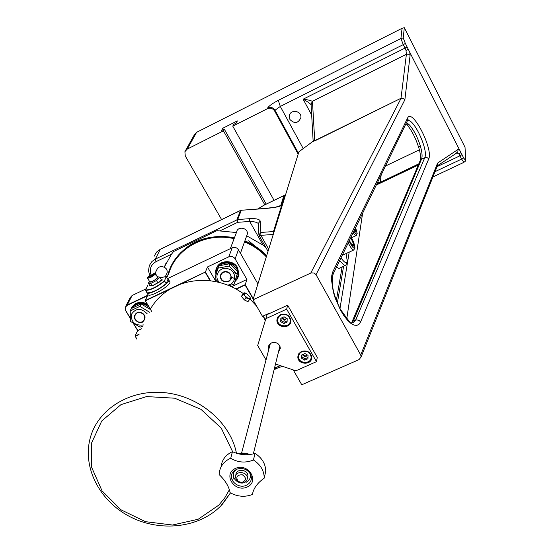 <?xml version="1.0" encoding="UTF-8"?>
<svg xmlns="http://www.w3.org/2000/svg" width="554" height="554" viewBox="0 0 554 554"><rect width="100%" height="100%" fill="white"/><g stroke="black" fill="none" stroke-linecap="round" stroke-linejoin="round"><path stroke-width="0.83" d="M281.148 318.128L281.051 320.385L284.16 322.283L283.849 323.55L280.726 321.645L280.836 318.273L284.07 316.798L287.194 318.702L287.076 322.082L283.849 323.55M281.051 320.385L280.726 321.645M284.16 322.283L287.117 320.911M286.273 318.529C284.666 319.88 283.475 319.575 282.692 317.629M286.203 318.1L286.273 318.64C284.929 320.808 283.662 320.718 282.478 318.377L282.928 317.317M280.947 314.887C286.224 313.612 289.347 315.496 290.317 320.544C290.435 328.162 276.972 327.227 277.609 319.672L278.572 316.846L280.947 314.887M290.725 319.298L290.31 320.634M278.143 317.581L278.406 316.202M267.083 314.624L257.686 345.544L267.083 314.624L287.658 305.192L317.262 357.413L316.473 361.665L295.878 370.792L275.497 364.026M279.493 347.843L280.234 347.095M269.563 344.366L269.853 345.377M268.759 349.546L268.385 347.303L268.725 345.758L269.819 344.089L271.508 342.912C276.529 341.735 279.472 343.535 280.338 348.314L278.461 352.025M298.357 354.463L298.564 355.993M310.939 358.556L311.736 357.226M311.507 355.744L311.161 356.956M298.973 354.498L299.146 353.182M301.528 351.381C307.158 350.01 310.565 351.977 311.736 357.288C312.158 365.515 297.436 364.954 297.844 356.769L298.848 353.584L301.528 351.381M277.506 317.546L277.651 319.215M289.971 322.31L290.885 320.898M280.58 314.61C286.383 313.204 289.825 315.274 290.892 320.828C291.03 329.214 276.204 328.183 276.91 319.866L277.969 316.763L280.58 314.61M265.962 318.626L286.667 309.153L287.658 305.192M286.667 309.153L316.473 361.665M266.031 359.955L257.686 345.544M293.232 369.913L301.764 384.774L359.027 359.608L361.104 356.935L360.716 354.996L316.029 274.68L404.884 99.734L403.222 98.252L400.861 98.335L314.755 140.654L313.682 140.197L313.149 141.104M298.89 151.817L313.017 141.312L298.89 151.817L252.991 299.804L311.175 272.887L314.153 273.011L316.029 274.68M252.991 299.804L262.478 316.334L268.565 313.543L268.745 313.862M336.347 300.49L342.116 266.973M343.591 266.287L337.365 303.003M264.784 204.8L223.435 130.855L224.301 129.13L221.593 130.495L222.701 128.293L237.354 120.904L236.316 123.071L233.601 124.442L232.77 126.153L274.05 200.326M222.701 128.293L223.421 129.574M224.301 129.13L266.197 204.121M221.586 219.578L185.278 155.972L184.898 151.685L187.245 149.088L223.435 130.855M289.915 119.505L289.285 115.994C290.054 108.847 301.992 110.62 300.85 117.711C298.197 123.417 294.548 124.02 289.915 119.505M465.014 147.226L465.755 160.75L463.677 157.973L409.752 52.249L405.362 43.461L403.215 37.907L404.316 27.7L465.014 147.226M460.907 152.405L458.698 153.908L460.921 152.696M456.856 152.869L458.698 153.908M455.672 153.437L457.826 151.983L458.019 149.435L437.563 163.111L437.792 164.767L437.3 165.985M410.085 55.365L408.485 54.16L406.394 54.271L400.971 98.522L403.174 98.439L404.884 99.734L410.085 55.365L409.752 52.249M405.992 50.539L406.394 54.271L312.262 101.368L311.085 104.692M408.25 49.285L406.158 50.456L405.022 48.066L303.135 99.194C307.283 101.507 309.935 103.356 311.092 104.741M232.77 126.153L267.333 108.743C270.373 107.58 272.817 108.355 274.666 111.07L298.163 154.15M404.316 27.7L402.079 28.289L196.594 132.337L194.329 134.857L185.597 150.432M352.012 321.95L420.008 160.992L421.587 158.998C422.536 156.36 422.1 151.941 420.264 145.744L418.616 147.281C420.084 151.242 420.659 155.501 420.348 160.064M420.264 145.744C417.515 137.15 413.956 130.273 409.586 125.1L406.567 122.503M351.832 323.183L353.355 320.981L351.458 323.176M419.33 149.836L385.473 166.041M312.781 141.388L313.682 140.197L313.017 141.312L314.741 140.903L400.861 98.335M456.988 152.835L437.494 165.708L437.563 163.111L360.716 354.996M310.78 273.046L400.971 98.522M314.741 140.903L312.498 102.123L311.085 104.651L313.128 140.806M312.498 102.123L312.262 101.368C311.05 100.53 308.003 99.803 303.135 99.194L311.673 115.066M376.27 185.043L418.291 165.064M301.882 351.638C306.999 350.391 310.095 352.185 311.154 357.011C311.528 364.484 298.17 363.978 298.53 356.541L299.444 353.639L301.882 351.638M301.75 354.955L304.97 353.521L308.059 355.405L307.927 358.715L304.707 360.148L301.625 358.272L301.75 354.955M301.999 354.844L301.902 356.942L304.984 358.819L307.976 357.462M307.041 354.782L307.089 355.156C305.829 357.323 304.568 357.282 303.308 355.017L303.578 354.138M307.082 355.01C305.559 356.367 304.368 356.118 303.502 354.269M304.984 358.819L304.707 360.148M301.902 356.942L301.625 358.272M250.124 297.269L250.325 298.537L247.908 301.688L244.349 299.949L241.516 296.487L242.257 294.776L244.079 292.741L245.574 293.142M241.516 296.487L243.344 294.444L244.079 292.741M249.736 299.652L248.192 298.53L250.325 298.537L249.944 296.93L246.786 293.758L243.94 293.336L244.993 295.919L243.344 294.444M248.192 298.53L246.177 297.913L244.993 295.919L248.192 298.53M244.349 299.949L246.177 297.913M263.115 316.043L265.255 320.558M269.777 344.124L269.743 345.066M179.877 284.437L205.416 272.007L145.176 300.573L150.411 309.049C155.175 300.732 161.858 294.015 170.466 288.897L179.877 284.437C189.482 280.906 199.592 279.708 210.208 280.843C219.432 281.903 228.137 284.666 236.316 289.133L243.344 293.565M250.069 299.07L256.634 306.154M236.316 289.133L245.097 285.026L253.199 299.139M264.452 318.744L265.338 320.295M205.292 272.388L210.208 280.843M145.446 300.76L170.466 288.897M136.893 338.979L135.287 336.326L138.957 334.609M210.575 280.885L205.416 272.007L207.473 266.959L228.774 256.841C231.378 255.906 233.497 256.578 235.111 258.856L246.932 279.486L245.097 285.026M151.713 311.5L145.176 300.573L147.766 295.261L127.233 305.019L132.129 295.49L146.145 288.807M167.606 278.579L232.188 247.79L228.774 256.841M168.679 279.846L169.656 281.487C172.987 284.154 150.349 297.99 148.008 294.707L147.814 294.382M167.959 279.251L168.52 279.569C171.844 282.208 149.185 296.044 146.858 292.782L146.644 291.972M167.945 279.438L166.179 283.738L164.503 280.781L166.242 276.55L167.945 279.438M147.551 292.941C152.648 292.768 158.853 289.7 166.158 283.745C158.679 289.867 152.357 292.921 147.212 292.9L147.343 292.9M167.453 280.649L166.719 282.457M167.412 280.746L166.761 282.36M147.572 285.635L145.633 289.977L147.212 292.9M159.947 281.536L152.094 285.919M161.678 280.13L162.488 279.943L160.515 281.148L161.678 280.13M159.877 277.152L161.304 279.562L159.448 282.007L152.385 285.843L149.753 285.49L148.327 283.087L150.695 283.489L156.491 280.511L159.877 277.152L157.537 276.737M149.462 281.37L148.327 283.087M157.925 282.921L156.491 280.511M152.128 285.899L150.695 283.489M157.454 276.73C160.681 277.083 148.264 284.431 149.497 281.432M149.656 281.695L149.725 281.806C152.336 281.709 154.961 280.276 157.606 277.512L155.501 273.434M147.731 277.443L155.501 273.648L155.044 273.198M155.501 273.648L156.034 275.324L154.982 273.974L147.565 277.526L147.544 278.143C149.857 278.136 152.44 276.778 155.293 274.071M156.249 274.902L155.889 275.075M154.982 273.974C151.595 276.972 149.123 278.156 147.565 277.526M147.78 277.097L154.552 273.136L155.189 273.544M132.129 295.49L130.128 297.727L125.744 306.23M235.111 258.856L238.428 249.771C236.835 247.527 234.757 246.862 232.188 247.79M238.428 249.771L257.915 283.918M233.83 272.568L236.004 273.51M274.105 369.677L277.27 368.265M207.473 266.959L216.053 281.744M135.287 336.326L136.831 339.117M139.144 334.207L135.024 336.133L137.676 330.565L133.479 323.633M130.148 317.871L125.793 310.669C124.692 308.377 125.197 306.584 127.302 305.296L125.204 307.283L125.647 310.676L130.155 318.135M137.676 330.565L141.727 328.744M276.363 368.521L274.147 369.511M265.456 319.914L263.212 316.002M253.317 298.751L245.221 284.645L235.997 288.953M137.828 330.572L133.729 323.799M127.302 305.296L147.572 295.67M131.416 308.038C134.996 302.262 140.245 300.877 147.163 303.897M231.496 286.716L246.932 279.486M216.399 268.552C218.969 259.868 233.248 259.279 237.59 267.7L238.947 274.452L238.372 276.661M238.331 276.765L237.798 276.488M217.41 270.061L216.032 269.888M168.555 274.403C175.258 248.718 205.402 231.918 234.107 238.677M244.515 241.911C252.929 245.38 260.193 250.36 266.315 256.841M167.447 276.765L168.153 273.995C174.939 248.074 205.396 231.15 234.356 238.012M244.75 241.246C253.143 244.702 260.415 249.646 266.55 256.08M171.048 266.342C184.122 242.756 205.271 233.186 234.501 237.638M244.889 240.865C253.275 244.328 260.532 249.265 266.668 255.699M155.113 273.198L156.775 269.846C158.243 266.751 160.722 265.885 164.219 267.257L171.484 254.21L173.575 251.523L216.856 230.651L236.433 232.542M165.999 263.178L164.316 267.063L166.255 268.759L167.1 270.574L167.163 272.513L166.442 274.278M273.731 232.943L273.482 231.565L284.728 195.444L285.296 195.645M257.852 208.969L263.746 205.375M273.482 231.565L260.872 232.445L260.2 221.046C259.556 219.162 256.066 218.373 249.729 218.671L249.716 221.462C254.189 221.579 257.042 222.272 258.275 223.553M230.305 248.684L236.593 232.126C237.444 225.686 248.545 227.798 247.292 234.162L246.724 235.803L263.095 245.152L265.754 247.347M264.099 205.188L283.849 195.652L280.76 205.52L275.657 207.134L263.884 208.629C274.23 207.757 280.116 206.656 281.536 205.312L284.756 195.389M260.2 221.046L258.268 223.442L258.87 234.481M231.33 277.305L229.931 278.253M235.014 281.564L237.493 278.676L238.629 275.636L237.361 268.337C232.687 259.21 217.009 260.948 215.748 270.691L215.908 275.096M219.135 265.768C225.769 261.322 231.648 262.326 236.78 268.794L237.908 271.675M237.95 271.869C238.566 275.29 237.673 278.24 235.277 280.719M216.178 274.168L216.538 269.826L218.795 266.1M234.058 284.32L237.985 271.765L229.972 263.697L218.892 265.837L217.985 268.184L229.107 266.038L237.154 274.133L234.058 284.32L228.927 285.608M218.352 282.242L214.952 278.392L217.985 268.184M237.154 274.133L237.985 271.765M229.107 266.038L229.972 263.697M227.618 285.088C236.544 284.285 237.084 271.169 228.227 268.835C219.668 265.761 212.888 276.785 219.709 282.575M231.468 278.558C230.776 271.876 227.362 270.082 221.233 273.184C219.155 279.451 221.635 282.305 228.677 281.73L231.468 278.558M228.525 281.342C234.626 278.544 229.252 269.189 223.2 272.104C217.106 274.929 222.493 284.237 228.525 281.342M228.393 281.238L226.15 281.737L223.844 281.259L221.925 279.902L220.79 277.928L220.644 275.733L221.531 273.745L223.269 272.367L225.52 271.862L227.833 272.339L229.751 273.704L230.886 275.684L231.025 277.879L230.132 279.867L228.393 281.238M148.008 305.309C140.141 301.203 134.366 302.685 130.675 309.762L130.488 310.441M132.039 308.156C137.067 302.505 142.814 302.269 149.289 307.442M150.605 309.638L141.09 303.917L131.485 308.467L130.238 310.939L139.878 306.376L149.622 312.262M143.001 326.043L140.044 327.185L130.349 321.341L130.238 310.939M141.09 303.917L139.878 306.376M147.219 313.834C141.111 307.719 135.813 307.913 131.34 314.416C131.056 322.373 135.114 325.884 143.514 324.942M142.572 322.165C146.928 317.082 145.515 313.737 138.334 312.124C132.496 315.711 132.849 319.222 139.393 322.65L142.572 322.165M139.456 322.227C146.201 323.127 146.782 313.142 140.003 312.352C133.23 311.473 132.704 321.452 139.456 322.227M139.421 322.123C132.932 321.375 133.445 311.784 139.954 312.629C146.464 313.391 145.91 322.982 139.421 322.123M280.165 346.811L279.791 346.624M282.568 366.374L274.265 369.026M274.514 368.015L280.4 365.647M275.227 365.148L277 364.525M275.338 364.698L276.439 364.338M276.266 364.276L275.366 364.574M340.114 267.887L338.882 268.461L336.562 267.028M339.595 260.761L344.844 265.712L345.772 265.498L346.437 263.607M346.042 253.58L347.33 261.412L346.797 262.568C345.689 263.302 343.75 261.744 340.987 257.88M343.335 254.84L342.4 254.972M350.786 237.659L353.542 243.968L353.182 246.218L350.426 242.617L349.491 240.332M352.005 244.681L353.542 243.968M350.37 238.518L351.16 238.144M355.266 228.414L355.599 231.967L354.304 230.395M354.56 229.862L355.668 229.349M253.13 491.509L252.43 494.493C253.4 488.469 257.333 483.019 264.23 478.144L265.678 471.461M232.431 451.655C239.896 455.049 247.43 455.637 255.041 453.414L253.427 460.007C245.554 463.192 237.985 462.618 230.734 458.283L232.431 451.655C225.61 454.876 221.815 459.965 221.06 466.911M265.747 471.426L265.747 471.149C265.553 463.802 261.98 457.895 255.041 453.414M264.23 478.144L264.237 477.867C264.036 470.471 260.428 464.515 253.427 460.007M230.63 458.22C223.712 461.475 219.89 466.62 219.162 473.649L219.121 474.549C225.284 480.45 228.947 486.495 230.111 492.693C237.465 496.737 244.903 497.34 252.43 494.493M245.997 482.396C249.958 480.325 251.225 477.243 249.799 473.137L249.487 472.527M236.537 469.252L234.19 471.683C232.368 475.844 233.636 479.293 237.991 482.015M247.409 477.901L247.873 476.038C248.386 469.3 235.886 468.137 235.866 474.916L235.755 475.311M237.521 481.682L240.014 482.887L242.153 483.088C245.27 482.673 246.987 481.08 247.319 478.289C247.825 471.537 235.298 470.374 235.27 477.16L237.521 481.682M238.268 481.461C235.498 477.119 236.835 474.875 242.292 474.743C246.71 477.873 246.53 480.47 241.752 482.52L238.268 481.461M462.008 154.691L459.959 155.806L461.627 159.088L463.677 157.973M458.864 153.832L459.959 155.806L437.037 166.65M459.481 149.892L458.019 149.435M407.536 118.161L332.85 271.716L331.804 275.241L331.507 279.888L333.231 291.605L335.17 298.066L340.703 310.496L343.999 315.815L347.427 320.15L350.8 323.287L353.951 325.073L356.721 325.433L358.964 324.367L360.585 321.943L428.678 159.04C433.657 149.31 412.044 107.289 407.536 118.161L407.806 119.941L408.166 119.789L407.931 120.564C414.33 119.165 428.588 150.605 424.779 157.641L355.647 320.101L353.355 320.981L421.587 158.998L426.04 157.412L427.591 157.876L428.678 159.04M274.666 111.07L274.999 110.239L298.447 153.243M267.686 107.919C270.712 106.756 273.15 107.531 274.999 110.239L280.303 106.437L403.264 44.618L400.909 38.51L278.302 100.343C272.513 103.397 268.974 105.918 267.686 107.919L267.333 108.743M402.079 28.289L400.909 38.51L403.215 37.907M187.245 149.088L196.594 132.337M409.586 125.1L406.955 124.719M407.453 120.661L407.931 120.564L407.502 120.751M332.85 271.716L333.238 273.891L332.691 275.137M407.225 121.139L333.238 273.891C330.641 282.512 333.016 294.292 340.357 309.236C348.321 320.392 351.852 324.935 350.945 322.878L353.424 322.767L355.647 320.101L356.811 319.866L359.186 320.496L360.585 321.943M339.976 308.523L349.214 252.112M377.482 182.536L380.279 182.162L381.173 174.925M418.81 163.832L380.169 182.384L418.72 164.046M377.399 182.723L380.169 182.384L376.651 184.26M405.362 43.461L403.264 44.618L405.022 48.066L407.114 46.903M463.892 162.343L461.627 159.088L435.042 171.65M278.302 100.343L280.303 106.437L303.183 148.527M346.776 318.695L362.607 213.262M222.369 504.244L230.512 492.921M236.447 453.234C230.568 422.702 199.509 396.152 164.863 392.696C130.225 389.04 98.113 408.9 90.337 437.667C82.006 467.472 99.796 501.294 130.1 516.771C160.376 532.408 199.315 527.99 220.935 505.767L230.478 492.901M229.398 489.736L224.792 497.811L218.878 505.075L198.18 519.25L172.516 525.019L145.494 521.681L120.862 509.749L102.04 490.837L91.729 467.521L91.548 443.055L101.742 420.971L121.007 404.614L146.602 396.574L174.676 398.201L200.908 409.302L221.254 428.138L232.673 451.766M233.483 477.119L232.604 480.907M166.041 283.662C158.465 289.735 152.177 292.803 147.17 292.844M145.674 290.344C150.674 290.282 156.969 287.214 164.552 281.141M164.503 280.781C156.879 286.958 150.584 290.026 145.633 289.977M160.231 277.741L166.242 276.55M231.759 277.284L234.418 278.454M216.413 270.248L217.32 270.366M236.634 276.252L237.708 276.792M237.888 277.72L237.451 277.492M248.649 240.817L258.85 249.224M284.077 195.555L284.728 195.444M281.536 205.312L278.897 206.413M249.729 218.671L237.714 219.523L237.694 222.313L249.716 221.462L263.095 245.152M268.69 249.196L260.872 235.332L273.254 234.474M263.939 208.526L241.302 210.257L263.884 208.629M258.898 234.889L259.168 235.679L258.898 234.889L260.872 232.445L260.872 235.332L259.168 235.679L268.018 251.357L259.224 235.727M150.951 274.576C149.255 268.912 150.944 264.611 156.006 261.668L155.335 259.099L237.714 219.523L241.302 210.257L240.526 210.465L236.925 219.73L237.694 222.313L220.236 230.72M240.796 210.354L160.577 249.168M156.006 261.668L171.484 254.21M149.691 275.38L148.507 270.781L149.331 265.498L151.935 261.509L155.335 259.099L160.286 249.307L156.477 252.181L154.15 256.246M348.231 242.936C350.433 247.222 352.199 249.619 353.521 250.11L354.082 249.847M351.098 237.022C353.591 241.752 354.823 245.318 354.795 247.728C353.985 249.182 352.095 246.966 349.124 241.087M353.085 232.915L355.82 235.72L356.319 235.478M355.606 227.701L357.039 233.123C356.866 234.688 355.82 234.058 353.895 231.233M235.422 468.428L236.219 469.46M250.733 474.626L250.318 474.792M234.806 470.789L233.753 469.363M239.079 453.955L244.543 453.124L250.041 454.502M235.63 468.338C222.597 473.822 234.051 492.714 246.932 487.132C260.006 481.772 248.621 462.68 235.63 468.338M236.565 469.238C242.742 467.396 247.451 469.155 250.685 474.515C252.354 479.307 250.872 482.915 246.239 485.325C238.227 489.168 227.888 479.819 232.438 472.811L236.565 469.238M282.478 318.377L282.637 317.726M290.317 320.544L290.67 319.076M268.884 345.398L268.385 347.303M298.329 354.525L297.844 356.769M277.506 317.601L276.91 319.866M290.012 113.979L289.285 115.994M437.792 164.767L361.104 356.935M418.589 147.191C415.514 137.711 411.657 130.252 407.024 124.809M405.978 123.722L407.024 124.795M437.508 165.674L437.792 164.739M456.614 153.015L455.547 153.52M465.658 160.985L463.781 162.398L432.93 176.941M311.154 357.011L311.445 355.529M303.308 355.017L303.44 354.401M148.008 294.707L146.858 292.782M166.297 276.488L160.224 277.734M152.385 285.843L159.448 282.007M149.725 281.806L147.544 278.143M257.755 208.976L263.759 205.312M264.023 205.174L283.883 195.583M284.659 195.354L283.987 195.534M241.364 210.153L240.685 210.333M160.341 249.231L156.553 252.098M160.487 249.162L240.568 210.388M167.059 272.977L165.445 276.377M247.292 234.162L240.436 253.289M238.719 275.096L238.947 274.452M338.882 268.461L344.844 265.712M346.797 262.568L345.772 265.498M351.111 236.987C353.667 241.793 354.941 245.547 354.941 248.24L353.521 250.11L342.76 255.103M355.626 227.673L357.178 233.525L355.82 235.72L351.513 237.728M358.452 221.829L359.269 220.146M270.31 343.639L241.551 453.227M279.922 346.098L253.337 453.885M239.023 453.941C240.568 452.618 244.307 452.791 250.242 454.474M265.747 471.149L264.237 477.867M249.799 473.137L248.192 471.156C245.602 468.649 241.676 468.012 236.392 469.238L232.438 472.811L234.19 471.683M247.873 476.038L247.319 478.289M241.752 482.52L242.153 483.088M240.138 482.368L240.014 482.887"/></g></svg>
